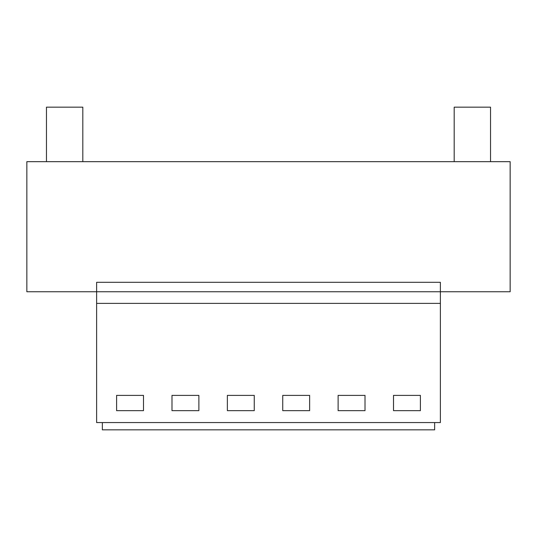 <?xml version="1.0" encoding="UTF-8"?>
<svg xmlns="http://www.w3.org/2000/svg" width="537" height="537" viewBox="0 0 537 537"><rect width="100%" height="100%" fill="white"/><g stroke="black" fill="none" stroke-linecap="round" stroke-linejoin="round"><path stroke-width="0.81" d="M96.62 291.759L26.85 291.759L26.85 161.664L510.15 161.664L510.15 291.759L440.38 291.759L440.38 422.572L96.62 422.572L96.62 282.308L440.38 282.308L440.38 291.759L96.62 291.759M440.38 303.385L96.62 303.385M116.603 395.393L143.493 395.393L143.493 410.657L116.603 410.657L116.603 395.393M254.256 410.657L254.256 395.393L227.366 395.393L227.366 410.657L254.256 410.657M198.878 410.657L198.878 395.393L171.988 395.393L171.988 410.657L198.878 410.657M338.122 395.393L338.122 410.657L365.012 410.657L365.012 395.393L338.122 395.393M309.634 410.657L309.634 395.393L282.744 395.393L282.744 410.657L309.634 410.657M393.507 395.393L420.397 395.393L420.397 410.657L393.507 410.657L393.507 395.393M102.359 422.572L102.359 429.842L434.641 429.842L434.641 422.572M46.471 161.664L46.471 107.158L82.812 107.158L82.812 161.664M454.188 161.664L454.188 107.158L490.529 107.158L490.529 161.664"/></g></svg>
